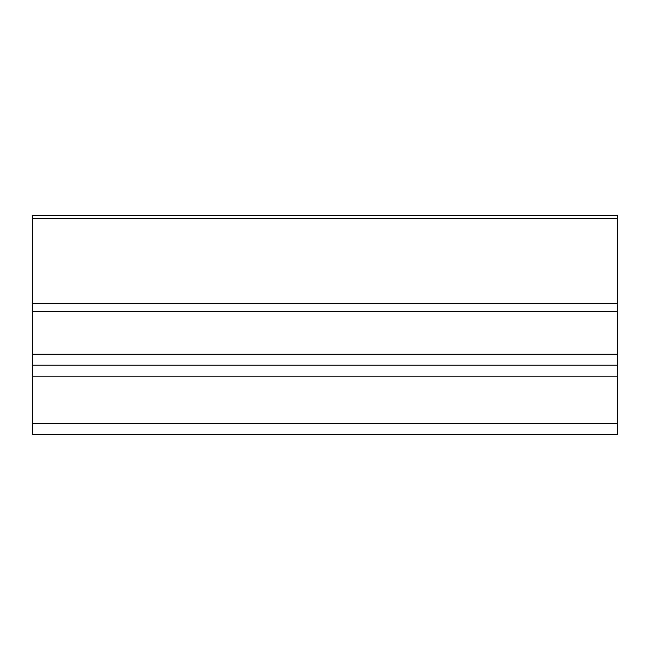 <?xml version="1.0" encoding="UTF-8"?>
<svg xmlns="http://www.w3.org/2000/svg" width="650" height="650" viewBox="0 0 650 650"><rect width="100%" height="100%" fill="white"/><g stroke="black" fill="none" stroke-linecap="round" stroke-linejoin="round"><path stroke-width="0.97" d="M617.5 434.688L32.5 434.688L32.5 423.719L617.5 423.719L617.5 434.688M617.5 218.522L32.5 218.522L32.5 215.312L617.5 215.312L617.5 365.219L32.5 365.219L32.5 354.25L617.5 354.25M32.5 218.522L32.5 303.509L617.5 303.509M617.5 311.261L32.5 311.261L32.5 354.25M617.5 365.219L617.5 423.719M617.5 376.188L32.5 376.188L32.5 423.719M32.5 376.188L32.5 365.219M32.5 311.261L32.5 303.509"/></g></svg>
